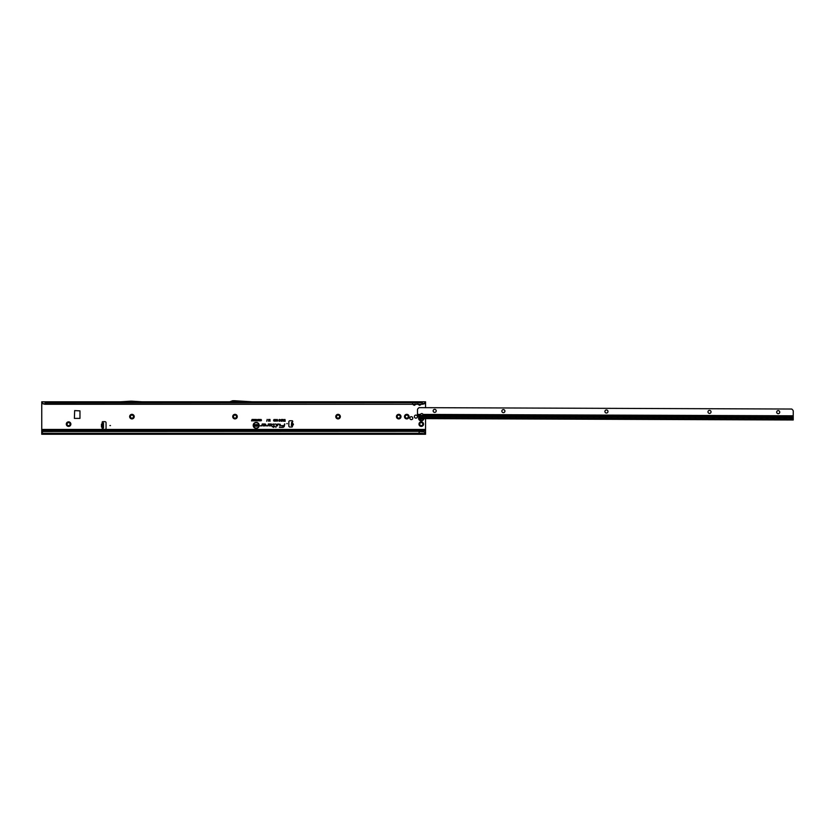<?xml version="1.0" encoding="UTF-8"?>
<svg xmlns="http://www.w3.org/2000/svg" width="835" height="835" viewBox="0 0 835 835"><rect width="100%" height="100%" fill="white"/><g stroke="black" fill="none" stroke-linecap="round" stroke-linejoin="round"><path stroke-width="1.25" d="M66.309 424.128A2.286 2.286 0 0 1 68.585 421.852A2.286 2.286 0 0 1 70.871 424.128A2.286 2.286 0 0 1 68.585 426.414A2.286 2.286 0 0 1 66.309 424.128M70.119 424.128A1.534 1.534 0 0 0 68.585 422.604A1.534 1.534 0 0 0 67.061 424.128A1.534 1.534 0 0 0 68.585 425.662A1.534 1.534 0 0 0 70.119 424.128M129.655 416.613A2.286 2.286 0 0 1 131.93 414.337A2.286 2.286 0 0 1 134.216 416.613A2.286 2.286 0 0 1 131.93 418.899A2.286 2.286 0 0 1 129.655 416.613M133.464 416.613A1.534 1.534 0 0 0 131.93 415.089A1.534 1.534 0 0 0 130.406 416.613A1.534 1.534 0 0 0 131.93 418.147A1.534 1.534 0 0 0 133.464 416.613M232.714 416.613A2.286 2.286 0 0 1 234.99 414.337A2.286 2.286 0 0 1 237.276 416.613A2.286 2.286 0 0 1 234.99 418.899A2.286 2.286 0 0 1 232.714 416.613M236.524 416.613A1.534 1.534 0 0 0 234.99 415.089A1.534 1.534 0 0 0 233.466 416.613A1.534 1.534 0 0 0 234.99 418.147A1.534 1.534 0 0 0 236.524 416.613M335.774 416.613A2.286 2.286 0 0 1 338.06 414.337A2.286 2.286 0 0 1 340.336 416.613A2.286 2.286 0 0 1 338.06 418.899A2.286 2.286 0 0 1 335.774 416.613M339.584 416.613A1.534 1.534 0 0 0 338.06 415.089A1.534 1.534 0 0 0 336.526 416.613A1.534 1.534 0 0 0 338.06 418.147A1.534 1.534 0 0 0 339.584 416.613M396.437 416.613A2.286 2.286 0 0 1 398.712 414.337A2.286 2.286 0 0 1 400.998 416.613A2.286 2.286 0 0 1 398.712 418.899A2.286 2.286 0 0 1 396.437 416.613M400.247 416.613A1.534 1.534 0 0 0 398.712 415.089A1.534 1.534 0 0 0 397.189 416.613A1.534 1.534 0 0 0 398.712 418.147A1.534 1.534 0 0 0 400.247 416.613M404.484 416.613A2.286 2.286 0 0 1 406.77 414.337A2.286 2.286 0 0 1 409.046 416.613A2.286 2.286 0 0 1 406.77 418.899A2.286 2.286 0 0 1 404.484 416.613M408.294 416.613A1.534 1.534 0 0 0 406.77 415.089A1.534 1.534 0 0 0 405.236 416.613A1.534 1.534 0 0 0 406.77 418.147A1.534 1.534 0 0 0 408.294 416.613M418.982 424.128A2.286 2.286 0 0 1 421.257 421.852A2.286 2.286 0 0 1 423.543 424.128A2.286 2.286 0 0 1 421.257 426.414A2.286 2.286 0 0 1 418.982 424.128M422.792 424.128A1.534 1.534 0 0 0 421.257 422.604A1.534 1.534 0 0 0 419.734 424.128A1.534 1.534 0 0 0 421.257 425.662A1.534 1.534 0 0 0 422.792 424.128M417.427 416.613A1.534 1.534 0 0 0 415.893 415.089A1.534 1.534 0 0 0 414.369 416.613A1.534 1.534 0 0 0 415.893 418.147A1.534 1.534 0 0 0 417.427 416.613M412.793 418.168A1.461 1.461 0 0 0 411.331 416.707A1.461 1.461 0 0 0 409.87 418.168A1.461 1.461 0 0 0 411.331 419.629A1.461 1.461 0 0 0 412.793 418.168M292.365 423.324L292.187 425.422M291.405 425.151L291.645 422.364L292.667 421.748A0.668 0.668 0 0 0 292.083 420.746L289.912 420.746A1.075 1.075 0 0 0 288.837 421.821L288.837 425.954A1.075 1.075 0 0 0 289.912 427.029L291.812 427.029A0.668 0.668 0 0 0 292.302 425.902L292.563 423.512C293.586 424.201 293.534 424.785 292.407 425.276L292.302 425.902L291.405 425.151M110.46 425.547L109.917 425.547L110.46 425.547M287.334 423.669L286.791 423.669L287.334 423.669M131.158 401.802L120.501 402.606L141.971 402.606L131.314 401.802M413.064 404.265L414.285 405.236L415.35 404.735L414.285 405.351L413.221 404.735M415.35 402.606L413.335 402.689L416.362 402.919M44.975 404.265L422.333 404.265L43.503 403.973L44.975 404.265L44.975 401.802L415.35 401.802A0.971 0.793 -90 0 0 414.661 402.282L415.412 402.282A0.971 0.793 90 0 1 416.091 401.802L416.341 402.606M414.661 402.282L413.158 402.282A0.971 0.793 -90 0 0 412.48 401.802L412.219 402.606M418.429 404.265L419.65 405.236L420.715 404.735L419.65 405.351L418.586 404.735M420.6 402.689L421.727 402.919M415.35 401.802L420.715 401.802A0.971 0.793 -90 0 0 420.026 402.282L420.777 402.282A0.971 0.793 90 0 1 421.456 401.802L421.717 402.606M420.026 402.282L418.523 402.282A0.971 0.793 -90 0 0 417.844 401.802L417.594 402.606M258.902 425.38A2.703 2.703 0 0 0 256.199 422.667A2.703 2.703 0 0 0 253.485 425.38A2.703 2.703 0 0 0 256.199 428.084A2.703 2.703 0 0 0 258.902 425.38M258.954 425.38A2.756 2.756 0 0 0 256.199 422.625A2.756 2.756 0 0 0 253.443 425.38A2.756 2.756 0 0 0 256.199 428.125A2.756 2.756 0 0 0 258.954 425.38M259.194 425.38A2.996 2.996 0 0 0 256.199 422.385A2.996 2.996 0 0 0 253.203 425.38A2.996 2.996 0 0 0 256.199 428.376A2.996 2.996 0 0 0 259.194 425.38M259.153 425.38A2.954 2.954 0 0 0 256.199 422.427A2.954 2.954 0 0 0 253.245 425.38A2.954 2.954 0 0 0 256.199 428.324A2.954 2.954 0 0 0 259.153 425.38M280.268 424.347L277.857 423.982L277.45 425.871L278.076 424.253L279.902 424.253L279.944 425.871L280.268 424.347M280.216 424.347L277.888 424.023L277.502 425.829L278.034 424.211L279.902 424.211L279.725 425.829L280.216 424.347M276.792 424.347L275.237 423.982L276.521 424.368L275.884 427.374L276.792 424.347M276.75 424.347L275.268 424.023L276.562 424.378L275.936 427.332L276.75 424.347M273.901 424.253L273.556 426.434L272.2 426.706L273.504 426.706L273.358 427.374L274.757 426.434L273.838 426.434L273.901 423.982L272.617 424.253L274.047 424.347L273.598 426.476L272.293 426.476L273.556 426.654L273.41 427.332L274.663 426.654L273.776 426.476L274.214 424.41L272.669 424.211L273.901 424.253M102.141 422.333A0.668 0.668 0 0 0 102.517 422.938L103.477 423.001L103.477 428.105L102.517 428.167A0.668 0.668 0 0 0 102.809 429.44L104.98 429.44A1.075 1.075 0 0 0 106.055 428.365L106.055 422.729A1.075 1.075 0 0 0 104.98 421.665L102.809 421.665A0.668 0.668 0 0 0 102.141 422.333M425.558 433.125L423.606 431.611L419.118 431.371L43.263 431.434A1.607 1.587 180 0 0 42.449 431.945L41.75 432.76L41.75 430.516L97.528 430.505A0.814 0.814 0 0 0 97.267 430.557L425.558 430.516L421.257 431.591M97.267 430.557L91.443 430.557A0.814 0.814 0 0 0 91.182 430.516L41.75 430.516L41.75 401.802L425.558 401.802L425.558 407.668M102.611 428.105L101.661 427.144L102.674 427.144M103.477 423.543L101.661 423.961L102.674 423.001L102.674 428.105M79.972 418.387L79.972 410.872L74.659 410.601L74.388 418.387L79.972 418.387M425.558 430.516L425.558 418.617M258.944 420.318L258.944 419.431L259.174 420.861L258.589 419.828L258.015 420.861L258.015 419.431L258.245 420.276L258.704 419.431L258.986 420.642L259.121 419.473L259.121 420.809L258.599 419.661L258.067 420.809L258.067 419.473L258.203 420.579L258.662 419.473L258.986 420.642M257.65 419.963L257.879 420.861L257.19 420.83L257.702 419.473L257.838 420.809L257.003 420.423L257.702 420.015M255.426 420.37L255.426 419.431L255.646 420.861L254.936 419.921L254.706 420.861L254.706 419.431L255.468 420.537L255.604 419.473L255.604 420.809L254.894 419.744L254.748 420.809L254.748 419.473L255.468 420.537M253.631 419.671L254.529 419.431L254.529 420.861L253.642 420.861L254.31 420.61L253.673 419.473L254.487 419.473L254.487 420.809L253.683 420.809L254.351 419.629L253.673 419.629M253.276 420.37L253.276 419.431L253.506 420.861L252.786 419.921L252.567 420.861L252.567 419.431L253.318 420.537L253.464 419.473L253.464 420.809L252.744 419.744L252.608 420.809L252.608 419.473L253.318 420.537M251.888 420.61L252.107 419.431L252.473 420.861L251.523 420.861L252.066 419.473L251.93 420.652M261.292 420.151L260.468 419.942L260.979 419.41L261.522 420.151L260.969 420.871L260.489 420.402L261.345 420.151L260.52 419.911L260.979 419.452L261.48 420.151L260.541 420.433L261.345 420.151M266.741 421.257L267.19 419.41L266.793 421.216M269.778 420.652L269.778 419.431L270.039 421.237L269.319 419.88L268.599 421.237L268.599 419.431L268.86 420.589L269.444 419.431L269.82 420.965L269.997 419.473L269.997 421.184L269.319 419.713L268.64 421.184L268.64 419.473L268.818 420.892L269.413 419.473L269.82 420.965M283.754 420.182L284.015 421.237L282.794 420.715L282.647 419.431L283.796 420.224L283.973 419.473L283.973 421.184L283.336 421.184L282.721 419.473L283.796 420.224M284.516 423.982L284.182 425.599L280.977 425.599L284.098 425.954A1.451 1.451 0 0 1 282.679 427.113L279.391 427.374L282.679 427.374A1.722 1.722 0 0 0 284.359 426.017L284.798 423.982L284.213 425.641L281.019 425.641L284.14 425.965A1.503 1.503 0 0 1 282.679 427.155L279.443 427.332L282.679 427.332A1.68 1.68 0 0 0 284.317 426.007L284.558 424.023M264.925 423.982L262.221 423.982L261.887 425.526L260.301 425.871L261.793 425.871L262.43 424.253L264.925 424.253A0.678 0.678 0 0 1 265.593 424.921A0.678 0.678 0 0 1 264.925 425.599L263.745 425.234L263.14 425.871L264.925 425.871A0.939 0.939 0 0 0 265.864 424.921A0.939 0.939 0 0 0 264.925 423.982L262.253 424.023L261.929 425.537L260.363 425.829L261.793 425.829L262.399 424.211L264.925 424.211A0.72 0.72 0 0 1 265.634 424.921A0.72 0.72 0 0 1 264.925 425.641L263.244 425.829L264.925 425.829A0.898 0.898 0 0 0 265.822 424.921A0.898 0.898 0 0 0 264.925 424.023M271.01 423.982L268.306 423.982L267.983 425.526L266.396 425.871L267.889 425.871L268.526 424.253L271.01 424.253A0.678 0.678 0 0 1 271.688 424.921A0.678 0.678 0 0 1 271.01 425.599L269.83 425.234L269.235 425.871L271.01 425.871A0.939 0.939 0 0 0 271.959 424.921A0.939 0.939 0 0 0 271.01 423.982L268.348 424.023L268.025 425.537L266.448 425.829L267.889 425.829L268.494 424.211L271.01 424.211A0.72 0.72 0 0 1 271.73 424.921A0.72 0.72 0 0 1 271.01 425.641L269.329 425.829L271.01 425.829A0.898 0.898 0 0 0 271.907 424.921A0.898 0.898 0 0 0 271.01 424.023M284.954 420.203L285.215 421.237L284.171 421.237L284.954 420.944L284.286 420.203L284.996 420.255L284.996 419.473L285.173 421.184L284.213 421.184L284.996 420.255M274.673 420.339L273.609 420.057L274.245 419.41L274.934 420.339L274.235 421.257L273.63 420.663L274.715 420.339L274.256 419.65L273.661 420.026L274.256 419.452L274.892 420.339L274.235 421.216L273.682 420.694L274.715 420.339M276.093 420.339L275.039 420.057L275.675 419.41L276.364 420.339L275.665 421.257L275.059 420.663L276.145 420.339L275.686 419.65L275.091 420.026L275.675 419.452L276.322 420.339L275.665 421.216L275.112 420.694L276.145 420.339M276.479 419.953L277.063 419.41L277.679 420.068L276.74 419.942L277.637 420.736L277.095 421.257L276.479 419.953L277.063 419.452L277.637 420.026L276.698 419.942L277.585 420.736L277.095 421.216L276.521 419.953M278.911 420.057L279.422 419.41L279.913 419.974L279.172 420.047L279.892 420.245L279.746 421.205L278.973 421.205L279.568 420.61L278.911 420.057L279.422 419.452L279.871 419.942L279.13 420.047L279.715 421.164L279.015 421.164L279.621 420.537L278.953 420.057M281.896 419.431L281.405 420.923L282.094 421.205L281.092 421.205L281.635 419.431L281.311 420.965L282.053 421.164L281.134 421.164L281.854 419.473M256.314 419.41L256.888 420.12L256.314 420.871L255.74 420.141L256.71 419.661L256.314 420.83L255.781 420.141L256.314 419.452M259.831 419.41L260.405 420.12L259.831 420.871L259.257 420.141L260.228 419.661L259.831 420.83L259.299 420.141L259.831 419.452M425.558 402.689L422.333 404.056L422.333 401.802L420.715 401.802M238.841 401.802L252.013 402.606L421.351 402.679M232.109 401.802L230.074 402.543A1.075 1.075 0 0 1 229.709 402.606L120.501 402.606M412.48 403.681L412.48 402.606L141.971 402.606M412.584 402.679L413.221 402.606M417.844 403.681L417.844 402.606L415.987 402.679M417.949 402.679L418.586 402.606M255.406 425.036L256.042 424.504L256.773 425.182L255.719 425.025L256.7 425.777L256.094 426.267L255.406 425.036L256.042 424.545L256.721 425.13L255.677 425.025L256.658 425.777L256.094 426.226L255.447 425.036M254.863 425.255L255.176 426.247L254.007 426.247L254.863 425.975L254.132 425.255L254.905 424.566L255.134 426.205L254.049 426.205L254.905 426.017L254.174 425.297L254.905 425.297M257.994 425.641L257.994 424.524L258.318 426.247L257.295 425.13L256.971 426.247L256.971 424.524L258.046 425.787L258.276 424.566L258.276 426.205L257.243 424.984L257.013 426.205L257.013 424.566L258.046 425.787M425.558 401.802L424.785 403.493M41.75 429.44L425.558 429.44M423.606 431.611L425.558 432.937L425.558 430.714M425.558 432.937L425.558 434.273L41.75 434.273L41.75 432.76M419.118 434.273L419.118 433.302L41.75 433.302M43.472 431.371L43.263 431.57A1.607 1.587 180 0 0 42.449 432.081L41.75 432.906M419.118 431.371L43.472 431.518M423.689 431.945L419.118 431.518L419.118 433.302L425.558 433.689M280.497 419.671L280.508 420.276M283.796 420.986L283.796 420.433L283.013 420.715L283.796 420.433M256.314 420.673L256.7 420.12L255.917 420.141L256.314 420.673L256.7 420.12M257.702 420.652L257.138 420.412L257.702 420.172M259.831 420.673L259.831 419.608M423.804 403.973L422.333 404.265M424.034 403.503L424.869 403.002M418.586 401.802A0.971 0.793 -90 0 1 419.274 402.282M413.221 401.802A0.971 0.793 -90 0 1 413.899 402.282M41.75 402.418L43.274 403.503M43.503 403.973L41.75 402.919M252.034 401.802L234.52 400.727A1.075 1.075 0 0 0 234.447 400.727L232.892 400.727A1.075 1.075 0 0 0 232.527 400.79L229.709 401.802M141.992 401.802L131.93 401.186A1.075 1.075 0 0 0 131.867 401.186L130.594 401.186A1.075 1.075 0 0 0 130.531 401.186L120.47 401.802M292.187 425.714L291.54 425.662M292.448 422.437L291.645 422.364M291.363 425.641L292.156 425.714M103.477 423.001L102.674 423.001M101.661 427.144L102.642 426.862L102.642 424.243L101.599 424.243L101.599 426.862L102.674 426.862M102.674 423.961L101.463 424.243L101.463 426.862M102.674 423.554L102.642 424.243M418.815 417.072A2.682 2.682 0 0 0 421.038 420.85A2.682 2.682 0 0 0 423.909 418.606M421.978 418.752L420.683 419.233A1.211 1.211 0 0 1 420.663 419.212A1.211 1.211 0 0 1 420.631 419.201L420.516 418.596M423.115 415.183A1.346 0.95 -179.8 0 0 423.115 415.172L423.021 414.421A1.346 1.346 0 0 0 420.527 414.411L420.433 415.162A1.346 0.95 -179.8 0 0 423.115 415.183M420.475 414.838A1.346 0.95 -179.8 0 0 423.074 414.849M436.204 410.872A1.534 1.534 0 0 0 434.68 409.338A1.534 1.534 0 0 0 433.146 410.862A1.534 1.534 0 0 0 434.67 412.396A1.534 1.534 0 0 0 436.204 410.872M504.914 411.133A1.534 1.534 0 0 0 503.39 409.599A1.534 1.534 0 0 0 501.856 411.123A1.534 1.534 0 0 0 503.38 412.657A1.534 1.534 0 0 0 504.914 411.133M607.974 411.519A1.534 1.534 0 0 0 606.45 409.975A1.534 1.534 0 0 0 604.916 411.498A1.534 1.534 0 0 0 606.44 413.043A1.534 1.534 0 0 0 607.974 411.519M711.034 411.895A1.534 1.534 0 0 0 709.51 410.361A1.534 1.534 0 0 0 707.976 411.885A1.534 1.534 0 0 0 709.5 413.419A1.534 1.534 0 0 0 711.034 411.895M779.744 412.156A1.534 1.534 0 0 0 778.22 410.622A1.534 1.534 0 0 0 776.686 412.146A1.534 1.534 0 0 0 778.21 413.68A1.534 1.534 0 0 0 779.744 412.156M423.021 414.421L793.229 415.799L793.219 419.984L418.805 418.596L793.219 419.984L418.805 418.596L418.815 416.571A0.532 0.532 -179.8 0 0 418.794 416.435L417.949 415.882A1.607 1.138 -179.8 0 1 417.479 415.152L417.479 414.4L420.527 414.411M417.479 414.4L417.5 409.787A1.607 1.607 0 0 1 417.97 408.649L418.982 407.647L791.778 409.035L792.78 410.048A1.607 1.607 0 0 1 793.25 411.185L793.229 415.799M420.433 415.162A1.346 0.95 -179.8 0 0 420.433 415.172L417.479 415.152M422.907 415.12L421.393 415.517M291.405 425.109L292.208 425.182M41.75 431.591L42.867 431.591M424.535 403.681L425.558 403.681M41.75 403.681L42.773 403.681M292.605 423.366C293.743 424.159 293.68 424.848 292.427 425.433M44.975 402.679L422.333 402.679M291.53 423.648L292.333 423.71M291.498 424.055L292.302 424.117M103.477 427.562L102.674 427.562M419.118 418.596A2.181 2.181 0 0 0 423.397 418.606M420.673 419.086L420.683 419.107A1.096 1.096 0 0 0 420.736 419.139L420.767 419.128A0.543 0.543 0 0 1 421.466 418.982L420.694 419.212A1.179 1.179 0 0 1 420.673 419.191A1.179 1.179 0 0 1 420.642 419.18L420.579 419.034M418.815 417.709L793.219 419.097M418.794 416.435L793.229 417.834M423.115 415.172L793.229 416.561M793.229 417.688L418.523 416.289"/></g></svg>
